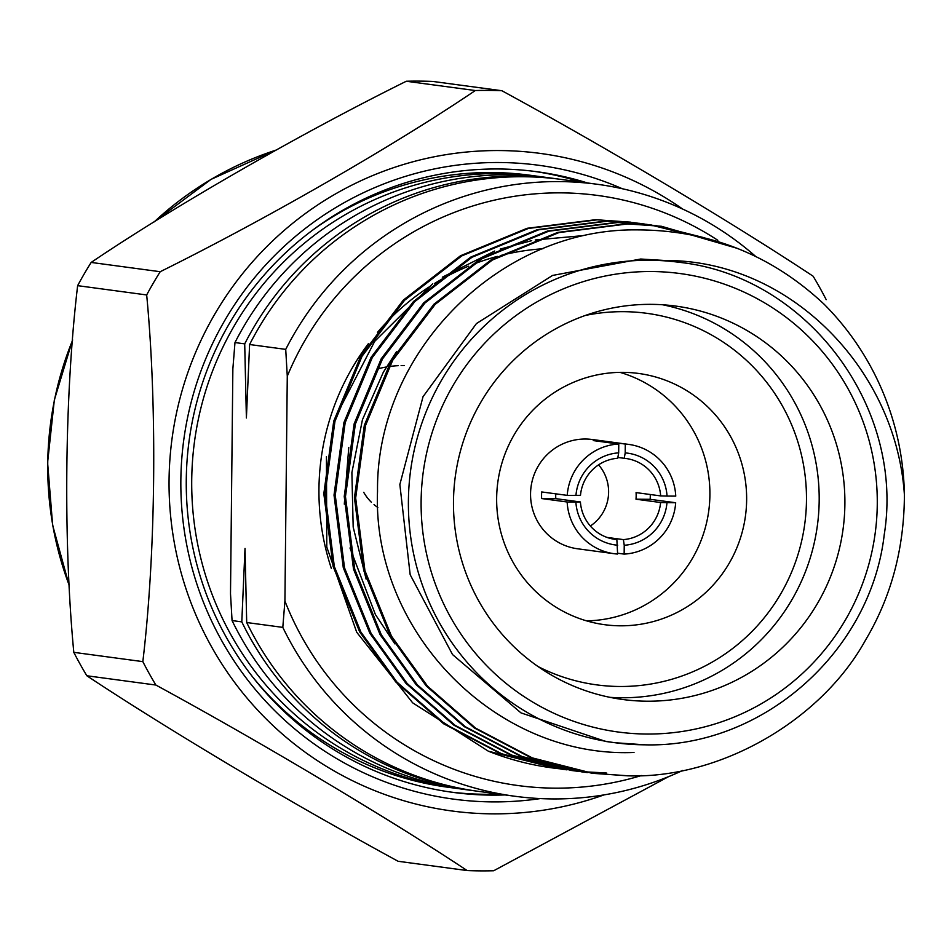 <?xml version="1.0" encoding="UTF-8"?>
<svg xmlns="http://www.w3.org/2000/svg" width="952" height="952" viewBox="0 0 952 952"><rect width="100%" height="100%" fill="white"/><g stroke="black" fill="none" stroke-linecap="round" stroke-linejoin="round"><path stroke-width="1.43" d="M377.837 507.464A45.232 44.589 -82.3 0 1 374.017 504.62M371.411 502.275A45.232 44.589 -82.3 0 1 363.723 492.315M597.213 184.271L561.097 179.416A308.745 304.354 97.7 0 0 523.183 176.739A308.745 304.354 97.7 0 0 249.602 344.517L285.719 349.372A308.745 304.354 -82.3 0 1 559.3 181.594A308.745 304.354 -82.3 0 1 597.213 184.271A308.745 304.354 -82.3 0 1 755.709 256.469M249.602 344.517L246.389 417.976L244.712 343.862A308.745 304.354 -82.3 0 1 518.293 176.084A308.745 304.354 -82.3 0 1 556.206 178.75L546.472 177.441A308.745 304.354 97.7 0 0 508.558 174.775A308.745 304.354 97.7 0 0 234.977 342.553L232.859 368.888L230.503 593.727L232.062 620.561L241.796 621.87L245.021 548.423L246.699 622.525L282.803 627.38L284.922 601.045A297.726 293.49 97.7 0 0 554.79 788.149A297.726 293.49 97.7 0 0 641.434 775.535M556.206 178.75A308.745 304.354 -82.3 0 1 558.657 179.095M682.667 770.489A308.745 304.354 -82.3 0 1 552.838 798.93A308.745 304.354 -82.3 0 1 514.925 796.265A308.745 304.354 -82.3 0 1 282.803 627.38M331.367 568.499A242.344 238.892 -82.3 0 1 368.412 343.636M377.492 332.331A242.344 238.892 -82.3 0 1 428.733 287.171M434.362 283.589A242.344 238.892 -82.3 0 1 468.432 266.203M472.394 264.596A242.344 238.892 -82.3 0 1 497.313 256.385M500.312 255.588A242.344 238.892 -82.3 0 1 542.914 248.758M349.991 547.983L375.409 614.564L394.878 643.885M348.765 447.452L344.303 504.143M556.777 768.466L488.34 751.188A275.675 271.748 97.7 0 0 551.886 767.847A275.675 271.748 97.7 0 0 556.563 768.442M557.182 768.514A275.675 271.748 97.7 0 0 561.668 768.99M488.34 751.188L412.668 702.838L356.702 632.235L326.786 547.091L326.441 456.662M337.02 414.18L374.695 341.351L432.589 283.875M442.323 277.199L494.731 251.007M500.181 249.091L531.716 240.654M535.25 239.975L581.696 235.751M625.892 775.63L592.477 773.31M644.813 744.821A242.344 238.892 -82.3 0 1 615.052 742.727L605.877 741.489L520.97 712.881L452.533 654.559L410.169 574.699L399.852 484.52L423.021 396.71L476.416 323.585L552.553 275.437L640.708 259.027L665.412 260.527C789.494 259.944 896.129 368.924 904.4 494.802C904.21 548.328 891.298 596.69 865.666 639.863C820.898 721.199 719.081 779.224 627.142 775.797L591.858 773.226L531.049 757.721L474.31 727.947L426.317 686.035L390.249 635.984L363.7 570.486L354.43 497.813L364.33 425.282L391.439 360.153L433.945 304.212L491.125 259.86L557.729 232.407L626.571 223.756L661.473 226.29L737.276 248.353M593.096 773.393L532.287 757.887L475.548 728.101L427.555 686.202L391.486 636.15L364.937 570.653L355.667 497.979L365.568 425.449L392.676 360.32L435.183 304.378L492.374 260.027L558.967 232.574L627.808 223.922L661.473 226.29M566.976 769.847L561.252 769.109L500.443 753.603L443.703 723.829L395.711 681.918L359.642 631.866L333.093 566.369L323.823 493.695L333.724 421.165L360.832 356.036L403.339 300.094L460.518 255.743L527.122 228.29L595.964 219.65L635.341 222.816M562.489 769.275L501.68 753.77L444.941 723.996L396.948 682.084L360.879 632.033L334.33 566.535L325.06 493.862L334.961 421.331L362.069 356.203L404.576 300.261L461.756 255.91L528.36 228.456L597.202 219.817L630.867 222.173M605.496 772.893L582.303 771.715M581.684 771.656L577.186 771.191M576.555 771.12L572.069 770.561M577.174 771.215L571.45 770.477L510.641 754.984L453.902 725.198L405.909 683.298L369.84 633.235L343.291 567.737L334.021 495.076L343.922 422.533L371.03 357.416L413.537 301.463L470.728 257.111L537.321 229.658L606.162 221.019L639.827 223.375L650.002 224.946M606.733 773.06L582.922 771.822M582.291 771.763L577.793 771.287M572.688 770.644L511.878 755.15L455.139 725.364L407.147 683.465L371.09 633.401L344.541 567.904L335.259 495.242L345.159 422.7L372.268 357.583L414.774 301.629L471.966 257.278L538.558 229.825L607.4 221.185L641.065 223.541M587.384 772.584L581.648 771.858L520.839 756.352L464.112 726.566L416.119 684.667L380.05 634.603L353.501 569.117L344.231 496.444L354.12 423.902L381.228 358.785L423.735 302.831L480.927 258.48L547.519 231.027L616.361 222.387L655.738 225.553M582.898 772.024L522.077 756.519L465.349 726.733L417.357 684.833L381.288 634.77L354.739 569.284L345.469 496.611L355.358 424.068L382.478 358.952L424.973 302.998L482.164 258.647L548.768 231.193L617.61 222.554L651.263 224.91M635.96 222.911L640.422 223.637M641.041 223.744L645.492 224.553M640.446 223.458L644.921 224.113M646.158 224.279L650.621 225.005M651.239 225.112L687.701 234.168M656.356 225.648L704.742 237.869M660.855 226.207L731.588 246.187M904.4 494.802A275.675 271.748 -82.3 0 0 823.92 304.033C770.953 254.565 708.395 229.849 636.257 229.884C499.824 228.444 375.969 351.764 377.527 491.28C371.958 631.009 495.278 758.316 634.02 752.461M647.11 701.207A198.48 195.66 97.7 0 0 844.376 516.531A198.48 195.66 97.7 0 0 675.634 306.068A198.48 195.66 97.7 0 0 651.263 304.354A198.48 195.66 97.7 0 0 453.997 489.042A198.48 195.66 97.7 0 0 622.739 699.494A198.48 195.66 97.7 0 0 647.11 701.207M662.723 304.783A198.48 195.66 -82.3 0 1 818.089 519.625A198.48 195.66 -82.3 0 1 621.406 697.756A198.48 195.66 -82.3 0 1 609.946 697.34M538.082 666.567A187.461 184.795 97.7 0 0 619.681 686.487A187.461 184.795 97.7 0 0 806.475 500.359A187.461 184.795 97.7 0 0 623.608 311.673A187.461 184.795 97.7 0 0 585.29 315.469M620.311 625.809A126.759 124.962 97.7 0 0 746.308 507.856A126.759 124.962 97.7 0 0 638.53 373.446A126.759 124.962 97.7 0 0 622.965 372.351A126.759 124.962 97.7 0 0 496.98 490.304A126.759 124.962 97.7 0 0 604.746 624.714A126.759 124.962 97.7 0 0 620.311 625.809M586.575 620.859A126.759 124.962 97.7 0 0 708.764 510.796A126.759 124.962 97.7 0 0 619.99 372.363M607.055 537.416L623.381 539.606A40.793 40.222 97.7 0 0 660.605 502.513L635.995 499.205A40.793 40.222 97.7 0 0 636.067 492.6L660.664 495.909A40.793 40.222 97.7 0 0 624.226 458.305L625.202 452.902A46.315 45.648 97.7 0 1 667.043 496.063L675.753 496.123A55.133 54.347 97.7 0 0 628.808 444.417L592.263 439.503A55.133 54.347 97.7 0 0 585.492 439.027A55.133 54.347 97.7 0 0 530.692 490.328A55.133 54.347 97.7 0 0 577.567 548.78L614.111 553.695A55.133 54.347 97.7 0 0 617.622 554.052L616.848 539.57L613.362 539.094M617.717 545.21A46.315 45.648 97.7 0 1 575.877 502.049L567.166 501.99A55.133 54.347 97.7 0 0 614.111 553.695M567.166 501.99L541.628 498.55A55.133 54.347 -82.3 0 1 541.7 491.946L567.225 495.373L580.482 495.349A40.793 40.222 97.7 0 1 617.705 458.257L618.681 452.854A46.315 45.648 97.7 0 0 575.948 495.433M618.681 452.854L618.776 444.013A55.133 54.347 97.7 0 0 567.225 495.373M618.776 444.013L593.251 440.586A55.133 54.347 -82.3 0 1 596.511 440.502A55.133 54.347 -82.3 0 1 599.772 440.621L625.297 444.06L625.202 452.902M624.226 458.305L617.848 457.448M590.347 526.004A40.793 40.222 97.7 0 0 598.57 464.85M540.308 798.585A319.777 315.231 -82.3 0 1 492.791 801.893A319.777 315.231 -82.3 0 1 180.856 480.022A319.777 315.231 -82.3 0 1 499.491 162.518A319.777 315.231 -82.3 0 1 622.311 188.734M587.36 182.939A313.16 308.71 97.7 0 0 536.773 171.693A313.16 308.71 97.7 0 0 498.324 168.98A313.16 308.71 97.7 0 0 187.08 460.375A313.16 308.71 97.7 0 0 453.307 792.421A313.16 308.71 97.7 0 0 491.767 795.134A313.16 308.71 97.7 0 0 505.072 794.932M450.189 791.993A313.16 308.71 97.7 0 0 485.52 794.289A313.16 308.71 97.7 0 0 498.824 794.099M581.113 182.106A313.16 308.71 97.7 0 0 533.655 171.289M86.834 675.765A390.344 384.798 -82.3 0 1 73.804 652.346L142.836 661.628A390.344 384.798 97.7 0 0 155.878 685.047L86.834 675.765C168.028 729.589 292.526 803.821 398.103 861.274L467.146 870.556A390.344 384.798 97.7 0 0 480.427 870.878A390.344 384.798 97.7 0 0 493.707 870.747L668.459 776.701M501.882 90.726A390.344 384.798 97.7 0 0 488.602 90.404A390.344 384.798 97.7 0 0 475.31 90.535L406.278 81.253A390.344 384.798 -82.3 0 1 419.558 81.122A390.344 384.798 -82.3 0 1 432.839 81.444L501.882 90.726C606.638 147.715 731.279 221.971 813.151 276.235A390.344 384.798 97.7 0 1 826.181 299.654M682.739 209.095A331.736 327.012 97.7 0 0 499.622 150.559A331.736 327.012 97.7 0 0 169.063 479.939A331.736 327.012 97.7 0 0 492.672 813.853A331.736 327.012 97.7 0 0 603.961 794.908M459.59 788.78A308.745 304.354 -82.3 0 1 454.997 788.197A308.745 304.354 -82.3 0 1 192.518 460.827A308.745 304.354 -82.3 0 1 499.372 173.538A308.745 304.354 -82.3 0 1 537.285 176.215L529.943 175.227A308.745 304.354 97.7 0 0 492.029 172.55A308.745 304.354 97.7 0 0 312.244 230.432M252.268 676.456A308.745 304.354 97.7 0 0 447.654 787.209L454.997 788.197M246.699 622.525A308.745 304.354 97.7 0 0 478.808 791.409L514.925 796.265M537.285 176.215A308.745 304.354 -82.3 0 1 541.878 176.858M160.21 271.713A390.344 384.798 97.7 0 0 146.679 294.953L77.636 285.659A390.344 384.798 -82.3 0 1 91.166 262.431L160.21 271.713C266.108 219.186 392.295 146.679 475.31 90.535M142.836 661.628C155.783 553.195 157.366 407.206 146.679 294.953M467.146 870.556C385.953 816.733 261.455 742.5 155.878 685.047M77.636 285.659C64.629 394.735 63.153 540.748 73.804 652.346M406.278 81.253C300.368 133.792 174.192 206.286 91.166 262.431M379.075 368.519A104.184 102.709 -82.3 0 1 386.417 366.984M389.475 366.508A104.184 102.709 -82.3 0 1 398.281 365.663M401.113 365.556A104.184 102.709 -82.3 0 1 404.195 365.532M575.877 502.049L580.411 501.966A40.793 40.222 97.7 0 0 616.848 539.57M660.605 502.513L666.971 502.68A46.315 45.648 97.7 0 1 624.238 545.258L623.381 539.606M667.043 496.063L660.664 495.909M555.754 493.826A40.793 40.222 97.7 0 0 555.801 498.658L580.411 501.966M541.628 498.55L555.801 498.658M624.238 545.258L624.143 554.1L617.634 553.219M624.143 554.1A55.133 54.347 97.7 0 0 675.682 502.739L666.971 502.68M635.995 499.205L650.157 499.312L675.682 502.739M650.287 494.505A55.133 54.347 -82.3 0 1 650.157 499.312M628.808 444.417A55.133 54.347 97.7 0 0 625.297 444.06M599.76 441.454L599.772 440.621M366.139 579.149L353.18 527.087L351.883 472.608L362.438 419.737L383.37 372.137L396.448 351.788M394.211 642.778L375.409 614.564M717.82 240.285A297.726 293.49 97.7 0 0 287.278 376.207L285.719 349.372M287.278 376.207L284.922 601.045M244.712 343.862L234.977 342.553M476.369 791.064A308.745 304.354 -82.3 0 1 473.917 790.743A308.745 304.354 -82.3 0 1 241.796 621.87M232.062 620.561A308.745 304.354 97.7 0 0 464.183 789.434L473.917 790.743M615.052 742.727A242.344 238.892 -82.3 0 1 409.027 485.758A242.344 238.892 -82.3 0 1 649.895 260.265A242.344 238.892 -82.3 0 1 679.645 262.359C806.677 276.056 904.864 406.516 884.253 534.536C870.818 652.37 761.659 748.141 644.849 744.821L615.052 742.727M651.608 271.534A231.312 228.028 97.7 0 0 421.117 501.204A231.312 228.028 97.7 0 0 646.765 734.04A231.312 228.028 97.7 0 0 877.268 504.37A231.312 228.028 97.7 0 0 651.608 271.534M275.771 150.19A331.736 327.012 97.7 0 0 154.284 221.804M72.554 340.304A331.736 327.012 97.7 0 0 69.246 585.397M69.27 585.789L52.646 525.254L47.6 462.565L54.335 400.007L72.59 339.816M153.867 222.066L211.046 179.369L275.913 150.119M670.47 261.122L679.645 262.359"/></g></svg>
